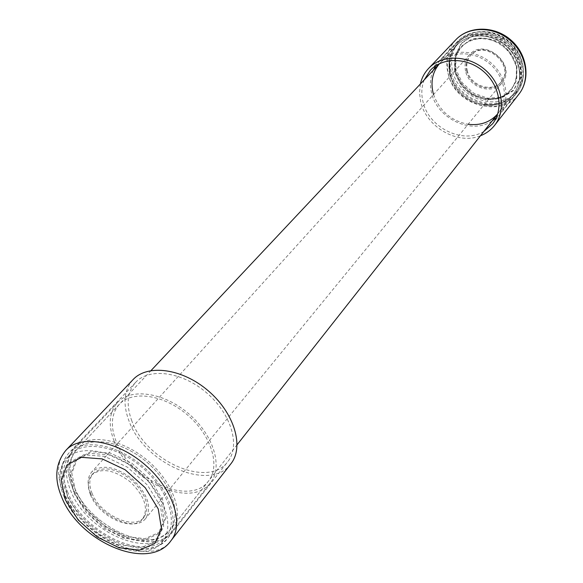 <?xml version="1.0" encoding="UTF-8"?>
<svg xmlns="http://www.w3.org/2000/svg" width="583" height="583" viewBox="0 0 583 583"><rect width="100%" height="100%" fill="white"/><g stroke="black" fill="none" stroke-linecap="round" stroke-linejoin="round"><path stroke-width="0.44" stroke-dasharray="2.92 2.19" d="M433.235 70.303C430.218 77.277 429.642 84.724 431.522 92.653C436.966 118.619 471.669 135.118 492.103 120.98M496.228 117.81L499.573 114.202C510.723 100.305 506.97 76.497 490.915 62.833C475.014 48.994 450.914 48.812 438.831 61.907L435.756 65.755M433.555 94.504C439.495 110.916 451.016 120.834 468.12 124.266M449.311 60.69C450.316 54.693 452.838 49.519 456.868 45.161C468.28 32.757 490.886 32.772 505.694 45.663C520.648 58.395 524.022 80.745 513.455 93.87C524.022 80.745 520.648 58.395 505.694 45.663C490.886 32.772 468.28 32.757 456.868 45.161C449.777 53.191 447.438 62.811 449.843 74.012C455.345 102.644 497.343 116.206 513.455 93.87L498.203 113.24C508.93 99.919 505.33 77.073 489.939 63.97C474.693 50.692 451.563 50.532 439.983 63.124L439.516 63.634M467.231 70.434C470.109 85.905 492.701 93.331 501.526 81.511C516.516 64.968 484.998 37.837 470.867 55.115C467.209 59.4 465.992 64.509 467.231 70.434M466.684 71.053C465.445 65.121 466.655 60.013 470.313 55.728C484.458 38.434 516.006 65.595 501.001 82.152C492.176 93.972 469.563 86.539 466.684 71.053M114.093 441.047C107.993 425.073 109.123 412.232 117.489 402.51C131.029 387.637 164.1 392.381 188.775 413.799C213.626 435.013 223.231 467.012 210.536 482.615C191.53 509.498 128.581 481.42 114.093 441.047M116.068 441.185C110.245 425.903 111.324 413.617 119.304 404.325C132.275 390.027 163.998 394.574 187.653 415.103C211.469 435.443 220.68 466.138 208.474 481.084C190.262 506.802 129.922 479.875 116.068 441.185M90.547 494.967C87.21 486.608 87.596 479.955 91.699 475.007C101.253 467.391 114.086 469.665 130.22 481.82C144.635 495.958 148.789 508.318 142.682 518.899C132.829 532.549 98.716 516.625 90.547 494.967M92.048 493.276C100.189 514.92 134.258 530.8 144.118 517.143C150.232 506.569 146.093 494.224 131.7 480.1C115.594 467.967 102.768 465.708 93.222 473.33C89.112 478.271 88.725 484.925 92.048 493.276M67.992 492.854C61.419 476.77 62.184 463.988 70.295 454.5C83.471 439.961 116.943 445.558 142.412 467.653C168.05 489.552 178.558 521.821 166.14 537.016C147.659 563.229 83.675 533.481 67.992 492.854M64.166 497.051C57.549 480.939 58.285 468.134 66.382 458.653C79.55 444.122 113.109 449.792 138.688 471.982C164.428 493.976 175.031 526.318 162.621 541.498C144.154 567.696 79.98 537.766 64.166 497.051M230.846 463.849C210.448 492.795 143.921 463.623 128.945 420.817C122.605 403.815 123.968 390.093 133.026 379.635M131.86 420.984C125.935 405.025 127.203 392.133 135.679 382.317C149.365 367.312 182.333 371.743 206.739 392.927C231.327 413.915 240.611 445.857 227.8 461.627C208.583 488.794 145.925 461.306 131.86 420.984M420.358 84.003L419.49 92.806L420.707 101.843C426.297 127.181 457.859 145.269 480.472 135.752M424.176 79.944C421.524 86.772 421.115 94.009 422.966 101.661C428.541 127.662 462.924 144.671 483.919 131.372M454.908 72.132L454.784 58.592C457.801 50.072 463.412 43.783 471.618 39.731C480.8 37.604 490.026 38.733 499.31 43.098C507.669 49.234 513.383 57.032 516.458 66.498L516.225 80.25C512.88 88.711 507.072 94.803 498.786 98.534C489.698 100.356 480.684 99.11 471.734 94.781C463.667 88.842 458.063 81.292 454.908 72.132L460.964 85.009C467.646 92.449 475.721 97.317 485.194 99.613C494.727 99.977 502.954 97.325 509.877 91.662C515.255 84.491 517.449 76.103 516.458 66.498L510.424 53.199C503.53 45.474 495.2 40.511 485.413 38.296C475.677 38.157 467.442 41.065 460.708 47.012C455.629 54.365 453.698 62.738 454.908 72.132M465.577 71.155C464.257 64.859 465.54 59.437 469.439 54.882C484.429 36.591 517.828 65.347 501.97 82.888C492.62 95.444 468.637 87.567 465.577 71.155M75.608 491.753L87.574 510.635L105.392 526.536L125.782 536.528L144.985 538.663L159.29 532.345L165.725 518.542L162.693 499.828L150.589 479.977L131.831 463.215L110.413 453.1L90.875 451.672L77.167 459.003L71.826 473.36L75.608 491.753L71.826 473.36L77.167 459.003L90.875 451.672L110.413 453.1L131.831 463.215L150.589 479.977L162.693 499.828L165.725 518.542L159.29 532.345L144.985 538.663L125.782 536.528L105.392 526.536L87.574 510.635L75.608 491.753M90.496 493.131C86.962 484.262 87.377 477.207 91.742 471.953C101.865 463.893 115.456 466.291 132.516 479.146C147.769 494.107 152.163 507.195 145.692 518.404C135.249 532.898 99.139 516.072 90.496 493.131M74.303 487.126C67.949 471.45 68.743 458.974 76.665 449.69C89.571 435.428 122.233 440.799 147.018 462.304C171.97 483.62 182.136 515.117 169.952 529.998C151.842 555.643 89.469 526.777 74.303 487.126C89.469 526.777 151.842 555.643 169.952 529.998C182.136 515.117 171.97 483.62 147.018 462.304C122.233 440.799 89.571 435.428 76.665 449.69C68.743 458.974 67.949 471.45 74.303 487.126M452.481 70.375C450.047 58.963 452.452 49.169 459.688 40.978C471.312 28.363 494.282 28.356 509.323 41.451C524.503 54.372 527.914 77.087 517.172 90.467C500.761 113.24 458.041 99.504 452.481 70.375M451.082 71.913C448.633 60.479 451.038 50.67 458.282 42.472C469.927 29.842 492.941 29.842 508.019 42.967C523.235 55.924 526.66 78.683 515.904 92.07C499.478 114.88 456.671 101.099 451.082 71.913M448.385 74.15C454.135 104.029 497.991 118.167 514.789 94.803C525.779 81.11 522.251 57.819 506.656 44.548C491.214 31.103 467.661 31.074 455.746 43.973C448.312 52.368 445.864 62.425 448.385 74.15M455.469 71.512L455.345 57.987C458.362 49.468 463.966 43.186 472.172 39.127C481.347 37.006 490.565 38.128 499.842 42.493C508.187 48.622 513.9 56.413 516.968 65.872L516.735 79.609C513.39 88.069 507.582 94.162 499.303 97.886C490.23 99.715 481.215 98.469 472.281 94.147C464.214 88.215 458.617 80.665 455.469 71.512M498.203 113.24L513.455 93.87C509.746 98.505 505.002 101.77 499.223 103.657M483.97 104.889C467.26 101.639 456.059 91.997 450.36 75.95M72.277 486.943C65.624 470.554 66.455 457.502 74.762 447.802C88.23 432.965 122.284 438.562 148.148 460.993C174.171 483.234 184.775 516.072 172.102 531.601C153.212 558.419 88.135 528.307 72.277 486.943M74.092 493.429L86.087 512.333L103.927 528.256L124.347 538.269L143.564 540.426L157.884 534.123L164.304 520.32L161.258 501.584L149.124 481.718L130.337 464.921L108.89 454.784L89.337 453.341L75.622 460.665L70.288 475.021L74.092 493.429M171.023 540.63C150.771 569.482 80.694 536.928 63.438 492.431C56.165 474.722 57.017 460.657 65.988 450.214M66.469 492.715C82.677 534.633 148.694 565.313 167.766 538.226C180.548 522.55 169.711 489.268 143.258 466.67C116.979 443.874 82.458 438.103 68.86 453.078C60.464 462.88 59.67 476.092 66.469 492.715M67.73 497.394L63.62 477.841L69.217 462.581L83.755 454.798L104.561 456.358L127.422 467.18L147.47 485.1L160.427 506.277L163.685 526.194L156.849 540.827L141.625 547.459L121.198 545.09L99.504 534.407L80.52 517.478L67.73 497.394M455.782 39.804C447.751 48.819 445.099 59.626 447.81 72.219C453.968 104.211 500.943 119.275 518.914 94.154M455.87 69.224L455.738 54.919L461.998 42.661L473.542 34.936L488.131 33.391L502.823 38.449L514.563 49.125L520.925 63.197L520.655 77.736L513.922 89.811L502.182 97.077L487.825 98.221L473.615 93.127L462.246 82.815L455.87 69.224M449.989 72.015C447.452 60.195 449.945 50.051 457.451 41.582C469.461 28.582 493.189 28.596 508.74 42.129C524.438 55.494 527.972 78.953 516.902 92.77C499.959 116.345 455.768 102.134 449.989 72.015M455.031 70.142L461.43 83.748L472.813 94.082L487.038 99.183L501.409 98.039L513.157 90.773L519.898 78.69L520.167 64.13L513.791 50.043L502.029 39.352L487.322 34.28L472.711 35.825L461.168 43.557L454.9 55.822L455.031 70.142M499.573 114.202L514.789 94.803C524.037 81.154 523.716 66.644 513.82 51.275C500.294 32.109 470.226 28.028 455.746 43.973L438.831 61.907M439.983 63.124L456.868 45.161C468.55 32.495 491.272 32.437 506.022 45.285C520.918 57.957 524.241 80.439 513.455 93.87M501.001 82.152L501.526 81.511M470.313 55.728L470.867 55.115M117.489 402.51L74.762 447.802C65.216 459.244 63.809 473.403 70.536 490.281C86.277 532.993 152.214 560.861 172.102 531.601L210.536 482.615M119.304 404.325L76.665 449.69C67.876 460.031 66.681 473.301 73.064 489.509C77.437 499.383 83.85 508.58 92.318 517.099C101.755 525.968 111.951 532.57 122.889 536.907C143.323 544.121 159.006 541.818 169.952 529.998L208.474 481.084M93.222 473.33L91.699 475.007M144.118 517.143L142.682 518.899M70.295 454.5L66.382 458.653M166.14 537.016L162.621 541.498M135.679 382.317L68.86 453.078C59.583 463.966 58.358 477.987 65.201 495.135C70.354 506.547 77.991 517.041 88.128 526.624C98.498 535.682 109.189 542.19 120.193 546.133C140.926 552.895 156.776 550.257 167.766 538.226L227.8 461.627M492.533 123.866L516.902 92.77C528.191 78.647 524.693 55.057 509.061 41.757C493.582 28.275 469.73 28.327 457.451 41.582L430.327 70.31M469.439 54.882L91.742 471.953M501.97 82.888L145.692 518.404M456.868 45.161L439.495 63.642M151.019 370.577L76.665 449.69M237.128 444.705L169.952 529.998M459.688 40.978L458.282 42.472M517.172 90.467L515.904 92.07"/><path stroke-width="0.87" d="M492.103 120.98L496.228 117.81M435.756 65.755L433.235 70.303M439.516 63.634C432.688 71.738 430.524 81.365 433.016 92.529L433.555 94.504M468.12 124.266C480.356 125.753 490.237 122.255 497.765 113.78L237.128 444.705M65.988 450.214L133.026 379.635C147.565 363.77 182.523 368.471 208.437 390.96C234.526 413.238 244.372 447.11 230.846 463.849L171.023 540.63C184.519 523.993 173.034 488.692 144.956 464.702C117.052 440.5 80.439 434.393 65.988 450.214C55.545 462.989 54.015 478.359 61.39 496.322C78.443 542.044 149.022 572.477 171.023 540.63M480.472 135.752C486.186 133.514 490.901 130.038 494.632 125.316C506.598 110.311 502.429 84.557 484.998 69.705C467.726 54.671 441.637 54.387 428.578 68.451C424.46 72.839 421.72 78.02 420.358 84.003M483.919 131.372L492.533 123.866C503.872 109.728 499.952 85.424 483.518 71.425C467.231 57.251 442.614 56.996 430.327 70.31L424.176 79.944M450.36 75.95L449.843 74.012L449.311 60.69M499.223 103.657L491.768 105.122L483.97 104.889M65.434 499.937L78.26 520.051L97.288 537.023L119.019 547.743L139.475 550.141L154.714 543.524L161.535 528.89L158.248 508.952L145.247 487.738L125.148 469.774L102.244 458.908L81.409 457.327L66.87 465.096L61.288 480.363L65.434 499.937M494.632 125.316L518.914 94.154C530.596 79.485 526.828 54.62 510.183 40.453C493.692 26.097 468.55 26.067 455.782 39.804L428.578 68.451M518.914 94.154C530.945 78.982 527.229 53.913 510.693 39.863C494.333 25.601 468.994 25.652 455.782 39.804M439.495 63.642L151.019 370.577"/></g></svg>
